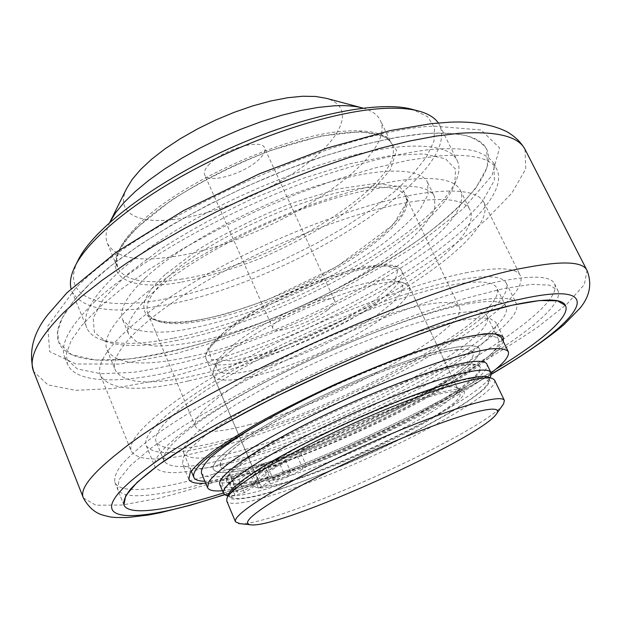 <?xml version="1.0" encoding="UTF-8"?>
<svg xmlns="http://www.w3.org/2000/svg" width="621" height="621" viewBox="0 0 621 621"><rect width="100%" height="100%" fill="white"/><g stroke="black" fill="none" stroke-linecap="round" stroke-linejoin="round"><path stroke-width="0.47" stroke-dasharray="3.1 2.33" d="M362.858 108.07L363.277 108.186C371.909 110.717 377.56 114.706 380.223 120.148C399.753 160.094 261.425 245.59 170.961 256.947C136.441 261.93 115.265 257.443 107.441 243.486C105.058 237.913 105.749 231.059 109.513 222.923L109.801 222.334M126.552 188.683C114.947 212.786 137.614 224.228 174.555 219.423C216.069 214.261 271.431 190.794 307.333 163.377C343.273 136.077 355.026 106.703 326.359 98.335M209.727 163.804C205.217 168.338 203.541 172.025 204.697 174.858C207.872 184.383 244.511 173.795 258.872 159.512C263.816 154.769 265.687 150.88 264.484 147.829C261.759 138.25 223.707 149.156 209.727 163.804M77.656 261.162C59.934 298.383 101.301 310.609 160.583 299.881L189.956 293.492L220.983 284.371L252.77 272.844L284.465 259.267L315.251 244.006L344.321 227.433L370.83 209.976L393.939 192.091L412.748 174.291L426.371 157.175L433.908 141.394L434.568 127.693L427.706 116.826L412.965 109.56M177.715 340.254C146.013 346.712 122.135 347.139 106.082 341.527L94.423 332.445L93.158 318.068L103.505 298.802L125.877 275.577L159.543 249.875C187.037 232.091 217.629 215.215 251.319 199.248L301.969 178.701L350.058 163.742L391.696 155.397L424.042 153.899L445.482 158.805L455.566 169.191L454.797 183.901C435.383 236.694 281.197 320.234 177.715 340.254M266.782 463.856C349.049 439.916 488.424 366.732 479.559 349.033C477.153 344.306 464.423 344.764 441.368 350.399C403.526 359.877 339.26 385.874 288.928 412.429C238.48 439.016 209.696 461.682 213.399 469.282C217.707 475.073 235.499 473.264 266.782 463.856C235.499 473.264 217.707 475.073 213.399 469.282C209.696 461.682 238.48 439.016 288.928 412.429C339.26 385.874 403.526 359.877 441.368 350.399C464.423 344.764 477.153 344.306 479.559 349.033C488.424 366.732 349.049 439.916 266.782 463.856M429.103 413.586C374.572 447.314 261.783 491.281 257.606 479.032L257.645 477.006C260.044 468.451 300.921 443.363 351.432 420.572C401.919 397.727 447.912 383.576 456.062 387.372L457.646 388.661C458.686 393.085 449.169 401.391 429.103 413.586M327.593 310.003C333.035 305.866 335.379 302.761 334.626 300.688C332.243 290.845 267.03 320.32 272.961 328.556C274.793 335.092 311.734 322.4 327.593 310.003M438.294 122.935L439.668 125.256C462.498 177.148 279.644 286.747 160.016 305.897C112.106 314.443 82.756 309.638 71.966 291.49L71.066 288.749M173.678 338.135C279.698 317.797 436.881 232.557 457.149 177.8C459.548 171.14 459.548 165.341 457.141 160.404C451.529 149.001 432.977 144.421 401.5 146.68C346.992 151.043 254.105 184.119 183.917 225.617C113.542 267.123 77.959 308.373 86.769 327.826C88.935 332.872 93.329 336.675 99.958 339.252C116.601 345.074 141.169 344.702 173.678 338.135M280.971 488.727C255.332 496.994 239.085 500.006 232.238 497.763L230.43 493.99C232.471 489.969 238.154 484.45 247.476 477.425C258.879 469.631 273.333 460.891 290.845 451.203C309.755 441.205 330.03 431.222 351.68 421.248C373.469 411.599 394.389 402.975 414.424 395.375C433.311 388.622 449.472 383.53 462.909 380.099C474.405 377.715 482.362 377.079 486.786 378.181L488.517 381.993C483.223 400.887 356.019 465.106 280.971 488.727M226.005 495.333C233.713 497.343 250.488 494.223 276.322 485.971C353.17 461.985 482.238 396.935 490.753 375.852M434.382 417.071C458.756 402.361 468.327 393.279 463.08 389.833C454.828 385.936 406.608 400.91 353.411 424.981C300.191 448.991 257.234 475.205 254.851 483.906C247.888 502.42 374.021 454.161 434.382 417.071M219.873 484.675C223.979 489.969 241.647 487.741 272.883 477.991C354.979 453.097 495.022 380.417 486.825 364.069M270.546 461.411C348.723 438.744 481.554 368.952 472.93 352.293C470.617 347.776 458.414 348.241 436.307 353.691C400.258 362.78 339.439 387.419 291.816 412.554C244.084 437.72 216.706 459.237 220.222 466.464C224.251 471.944 241.026 470.26 270.546 461.411M276.679 475.585C354.692 452.018 488.16 382.699 480.173 367.322C478.03 363.161 465.936 363.953 443.906 369.712C407.974 379.307 347.03 404.209 299.143 429.189C251.148 454.199 223.436 475.174 226.712 481.834C230.546 486.841 247.197 484.753 276.679 475.585M494.588 380.153C498.593 390.291 436.454 427.225 368.649 457.762C300.906 488.455 231.982 510.726 226.797 501.131M228.575 494.471L230.74 498.779C236.329 499.688 245.52 498.655 258.32 495.698C286.312 488.339 326.708 473.093 367.345 454.882C398.348 440.7 425.874 426.65 449.907 412.748C464.376 403.96 475.67 396.19 483.775 389.452L490.272 381.535L488.37 377.102M239.784 523.635C274.366 526.787 481.958 433.085 502.847 404.908M280.847 463.918C305.703 447.92 351.82 425.269 391.207 409.891C432.736 394.18 455.628 388.676 459.889 393.38C469.057 409.612 266.145 501.271 259.663 483.837C258.367 480.592 265.423 473.947 280.847 463.918M233.512 344.694C224.018 352.216 218.289 358.457 216.31 363.409L216.589 369.875L223.343 373.205L235.77 373.361L252.778 370.481L273.131 364.884L295.549 356.982L318.697 347.271L341.271 336.318L361.996 324.729L379.617 313.163L392.969 302.318L401.003 292.926L402.897 285.683L398.154 281.235C379.959 271.059 273.892 311.315 233.512 344.694M231.555 350.376C274.063 315.421 386.184 272.782 404.853 283.424L409.293 286.871C414.712 298.887 371.505 329.666 321.01 352.371C270.593 375.27 218.833 387.395 213.236 375.472L213.523 369.883C215.565 364.752 221.573 358.247 231.555 350.376M223.374 492.989C308.156 466.099 421.193 414.789 495.729 369.254L494.254 370.155C419.687 415.472 307.597 466.27 223.374 492.989M425.346 133.546L396.33 137.373L362.912 144.716L326.11 155.475L287.189 169.362L247.6 185.92L208.858 204.534L172.452 224.468L139.694 244.953L111.671 265.214L89.145 284.55L72.572 302.365L62.108 318.177L57.637 331.653L58.84 342.598C67.169 362.757 109.288 364.667 161.701 353.628C231.02 338.849 316.159 303.716 383.669 262.908C450.528 222.302 498.562 175.308 486.678 149.195C480.499 136.604 460.052 131.38 425.346 133.546M212.452 474.436C281.103 453.78 367.562 416.8 438.224 378.445C508.211 340.331 561.563 300.401 554.514 283.735C550.695 275.755 531.987 275.056 498.407 281.647C438.457 293.733 327.787 336.768 241.15 383.033C204.953 402.54 174.532 421.232 152.083 437.518C138.599 447.881 128.345 457.033 121.32 464.974C116.127 472.146 113.977 477.953 114.869 482.385C120.21 495.053 160.591 489.953 212.452 474.436M467.31 302.621C416.815 313.473 327.399 348.676 257.614 386.021C187.651 423.406 149.475 455.558 154.994 466.938C161.98 476.105 187.728 474.157 232.238 461.1C343.855 429.577 527.78 331.987 516.4 303.638C513.062 296.815 496.699 296.473 467.31 302.621M224.266 442.346C336.155 412.468 518.939 314.009 506.278 283.168C502.622 275.716 486.033 274.769 456.497 280.327C405.769 290.201 316.594 324.822 247.337 362.462C177.901 400.134 140.385 433.349 146.339 445.808C153.697 455.938 179.679 454.789 224.266 442.346M467.83 272.417C413.477 282.71 316.462 320.195 241.041 361.15C165.427 402.129 124.984 438.092 131.411 451.529C139.624 462.591 168.097 461.256 216.845 447.524C337.42 415.007 533.478 309.623 520.429 275.74C516.571 267.806 499.036 266.696 467.83 272.417M188.637 380.867C310.19 354.506 501.954 245.908 483.945 202.524C478.923 192.262 460.534 188.9 428.793 192.432C373.547 198.984 277.486 234.226 204.099 276.244C130.519 318.286 92.568 358.263 100.633 375.775C110.274 390.547 139.609 392.247 188.637 380.867M417.98 200.917C366.452 207.352 278.154 239.962 210.76 278.604C143.179 317.261 107.969 354.164 115.444 370.403C124.13 383.91 150.903 385.532 195.762 375.278C308.583 351.175 487.306 249.704 470.128 210.1C465.385 200.459 448.005 197.4 417.98 200.917M188.054 357.137C301.115 334.579 478.744 232.301 460.371 190.375C455.34 180.16 437.751 176.535 407.593 179.516C355.872 185.042 267.814 217.125 200.909 256.023C133.826 294.936 99.228 332.809 107.107 350.05C116.143 364.449 143.117 366.809 188.054 357.137M436.493 156.135L407.562 160.428L374.16 168.182L337.312 179.275L298.29 193.41L258.53 210.115L219.578 228.769L182.916 248.625L149.886 268.932L121.561 288.912L98.747 307.884L81.887 325.264L71.151 340.595L66.424 353.559L67.41 363.968C75.288 383.01 117.152 383.871 169.486 372.158C238.712 356.493 324.053 321.08 392.045 280.638C459.377 240.405 508.219 194.474 497.048 169.766C491.219 157.858 471.036 153.317 436.493 156.135M246.847 449.014C210.348 459.486 189.335 460.914 183.816 453.299C179.143 443.596 211.326 416.598 269.157 385.602C326.84 354.638 400.879 325.272 443.976 315.693C469.779 310.12 484.155 310.306 487.12 316.252C497.786 339.431 341.045 423.017 246.847 449.014M275.336 414.797C333.71 383.328 412.391 351.37 456.039 340.867C481.702 334.719 495.861 334.3 498.516 339.617C507.97 360.397 350.089 443.122 256.17 470.757C233.535 477.658 216.434 481.151 204.86 481.228M236.57 455.969C194.769 468.102 170.62 469.825 164.115 461.116C158.86 450.233 194.994 419.749 260.828 384.5C326.491 349.289 410.714 316.073 458.787 305.679C487.035 299.741 502.777 300.059 506.006 306.642C517.27 333.376 342.419 426.402 236.57 455.969M229.273 438.853C187.402 450.458 163.051 451.498 156.236 441.973C150.593 430.159 186.168 398.767 251.552 363.269C316.764 327.803 400.786 295.076 449.045 285.528C477.417 280.094 493.353 280.94 496.862 288.059C509.212 316.935 335.356 410.706 229.273 438.853M249.813 424.523C218.398 432.992 200.257 433.644 195.382 426.472C191.004 417.234 218.794 392.992 268.482 365.955C318.045 338.942 381.962 313.737 420.122 305.711C443.378 300.968 456.458 301.464 459.346 307.193C470.066 328.633 332.53 403.184 249.813 424.523M152.324 293.135C185.788 262.489 256.302 224.096 319.388 203.16C382.575 182.116 427.473 181.27 434.498 196.562L434.84 208.175C430.772 217.49 422.847 227.798 411.055 239.093C384.803 262.109 344.329 286.576 300.471 306.704C266.751 321.585 234.598 332.771 204.014 340.246C184.794 344.22 168.066 346.138 153.822 345.998L137.443 342.598L128.857 334.719C124.868 325.288 132.692 311.424 152.324 293.135M145.741 277.587C126.311 296.155 118.665 310.345 122.811 320.157L131.551 328.439C141.371 331.769 154.466 332.84 170.829 331.653C205.613 327.531 250.744 313.558 294.727 293.997C328.09 278.55 357.564 261.736 383.173 243.556C398.705 231.633 411.024 220.191 420.138 209.23L428.11 194.389L427.574 182.395C420.246 166.498 375.162 166.669 312.053 187.379C249.052 207.981 178.871 246.483 145.741 277.587M93.367 303.056C137.427 260.284 238.309 203.999 329.572 173.445C367.873 160.886 402.338 152.797 430.213 149.521C447.531 148.186 461.946 148.543 473.45 150.6C483.231 153.542 490.039 157.843 493.881 163.494L494.401 180.424L482.424 201.375C469.018 216.768 451.265 232.728 429.173 249.254C393.062 274.327 351.998 297.49 305.99 318.744C275.507 332.064 245.272 343.677 215.27 353.574C185.881 362.307 158.642 368.548 133.554 372.297L101.068 373.741L77.307 368.952L64.794 357.448C59.523 345.136 69.047 327.011 93.367 303.056M86.723 286.886C130.309 243.432 230.67 186.968 321.794 156.896C360.048 144.538 394.514 136.729 422.466 133.787C439.839 132.684 454.324 133.282 465.921 135.58C475.795 138.77 482.719 143.311 486.678 149.195L487.501 166.684L475.818 188.116C462.614 203.797 445.047 219.997 423.118 236.71C387.248 262.031 346.363 285.303 300.471 306.526C270.057 319.799 239.861 331.303 209.875 341.053C180.486 349.592 153.224 355.6 128.089 359.07L95.494 360.025L71.57 354.692L58.84 342.598C53.383 329.79 62.674 311.222 86.723 286.886M449.643 367.197C482.61 346.339 498.05 331.358 495.938 322.252L489.814 318.503C482.331 317.548 471.261 318.457 456.606 321.236C440.01 325.14 420.743 330.853 398.798 338.375C375.752 346.836 351.921 356.508 327.29 367.376C302.854 378.67 279.869 390.167 258.328 401.849C238.223 413.322 221.255 423.98 207.422 433.831C195.708 442.959 187.775 450.636 183.622 456.854L182.489 463.879C193.434 486.825 365.202 421.791 449.643 367.197M503.313 341.496C499.284 350.803 483.557 363.929 456.14 380.867C384.818 425.369 254.253 479.536 205.667 483.154M487.858 356.935C533.54 328.61 563.829 302.21 557.837 290.325L549.43 285.117L531.382 284.371L503.631 288.579L466.845 297.971C438.255 306.758 406.918 317.851 372.841 331.249L320.871 353.512L269.848 377.793C237.315 394.498 208.338 410.652 182.931 426.27L151.703 447.609L130.348 465.579L119.123 479.544L117.61 489.232C125.566 504.927 191.051 490.699 266.13 463.064C341.837 435.08 426.961 394.568 487.858 356.935M227.402 495.876L227.356 495.791C227.061 494.945 228.73 493.33 232.378 490.955L236.065 488.58L230.306 474.972L226.642 477.394C223.024 479.808 221.379 481.477 221.705 482.385C222.217 483.293 224.779 483.161 229.39 481.997L238.891 479.559L263.646 463.421C238.146 470.532 223.669 471.549 220.222 466.464L221.293 461.061C224.818 456.21 231.385 450.186 240.995 442.975C262.598 427.76 298.375 408.121 337.669 390.205C377.079 372.561 415.534 358.659 441.337 352.464C453.151 349.988 462.071 349.018 468.087 349.561L472.93 352.293C481.267 368.354 356.834 434.646 277.789 459.16L252.949 475.244L264.849 471.122C277.3 466.635 288.105 461.589 297.273 455.993L300.991 453.617C392.627 420.006 509.608 354.762 501.279 337.335M491.079 372.942C455.503 400.203 373.943 441.096 306.65 466.511L302.901 468.847C293.679 474.366 282.834 479.412 270.383 483.984L258.491 488.199L283.525 472.379C362.462 447.097 487.477 381.286 479.715 366.382C477.658 364.248 472.589 363.533 464.524 364.24C454.743 365.823 442.338 368.897 427.31 373.469C402.548 381.581 375.014 392.371 344.725 405.831C305.307 423.794 269.328 443.27 247.515 458.197L234.575 468.125C228.769 473.691 226.013 477.937 226.308 480.871C229.591 485.544 243.952 484.186 269.405 476.781L244.449 492.655L234.979 495.209L227.868 496.187M236.065 488.58L222.419 490.714M252.926 485.886C245.357 490.023 239.978 492.073 236.78 492.049C235.677 490.745 254.478 482.533 254.672 484.233L252.926 485.886M289.184 474.483C281.825 478.488 276.655 480.475 273.659 480.46C272.588 479.226 290.845 471.168 291.032 472.791L289.184 474.483M306.65 466.511L300.991 453.617M247.259 472.612L248.974 470.904C245.737 470.78 240.343 472.814 232.79 477.013L231.121 478.682C234.35 478.814 239.729 476.788 247.259 472.612M283.572 461.574L285.388 459.827C282.361 459.719 277.168 461.69 269.825 465.75L268.055 467.466C271.082 467.574 276.252 465.61 283.572 461.574M244.449 492.655L238.891 479.559M269.405 476.781L263.646 463.421M283.525 472.379L277.789 459.16M258.491 488.199L252.949 475.244M201.445 473.055C203.898 477.51 213.523 478.147 230.306 474.972M180.556 279.256C270.787 266.417 410.202 181.689 391.719 143.839C386.782 133.888 371.622 129.634 346.246 131.078C287.476 133.67 177.73 183.397 137.489 225.633C119.962 243.556 113.332 257.599 117.602 267.767C125.116 280.94 146.106 284.775 180.556 279.256M180.253 282.345C121.732 292.926 92.335 271.579 136.333 228.256L171.155 200.327C201.491 181.208 234.668 164.581 270.678 150.445L320.661 136.069L360.98 131.574L386.899 136.853L396.54 150.329L390.485 169.642L370.908 192.254L340.782 215.821C316.57 231.322 290.263 245.334 261.852 257.839C233.224 269.017 206.025 277.191 180.253 282.345M165.17 274.529C122.609 313.147 148.093 330.636 202.764 319.341C238.41 311.742 279.978 296.357 318.884 276.624C343.941 262.885 365.443 248.819 383.367 234.428L402.222 214.315L408.339 197.664L399.691 186.688L375.79 183.374L338.383 188.9L291.862 203.152C258.243 216.574 227.107 231.99 198.448 249.409L165.17 274.529M204.891 320.397C173.143 326.444 154.124 324.115 147.821 313.419C144.258 304.934 151.097 292.654 168.322 276.578C207.468 239.248 309.794 192.906 364.123 187.93C387.9 185.493 401.849 188.427 405.987 196.725C421.449 227.736 288.726 305.78 204.891 320.397M377.126 302.318C395.911 288.586 404.131 278.161 401.779 271.051C397.331 259.431 347.923 268.52 293.857 293.034C239.722 317.424 200.42 348.428 206.343 359.373C213.88 379.594 326.18 340.587 377.126 302.318M374.494 300.51L342.14 320.661C316.353 333.935 290.473 344.896 264.499 353.551L231.773 360.886L211.396 359.575L208.423 349.087L225.237 330.729L259.687 308.039C289.596 292.359 319.272 279.908 348.707 270.694L382.117 264.81L398.007 269.242L394.684 282.198L374.494 300.51M491.211 374.129C415.1 418.88 308.389 467.062 224.492 494.557M83.385 497.949L95.906 505.222L121.98 505.028L158.402 498.345C186.727 491.102 217.606 481.578 251.047 469.763C285.249 456.963 319.9 442.789 355.026 427.248C389.895 411.164 423.429 394.529 455.612 377.343C486.546 360.071 514.064 343.211 538.159 326.77L567.136 303.894L584.369 284.527L587 270.391M525.017 149.358L525.762 168.959L511.782 193.178L485.738 220.09C463.398 238.806 437.409 257.428 407.749 275.957C376.699 294.098 344.05 311.16 309.817 327.143C257.203 350.415 206.467 368.16 157.61 380.37L113.061 388.521L75.545 390.337L47.996 384.904L33.612 371.482M75.257 288.695L47.801 326.141L49.626 351.61L75.847 363.976L120.008 364.069L175.844 353.59C216.939 342.109 258.941 327.104 301.853 308.575C344.096 288.571 383.041 266.945 418.694 243.696L463.204 208.749L491.956 175.634L499.532 147.93L481.058 129.975L434.226 126.133C340.424 129.253 138.522 220.727 75.257 288.695M229.39 481.997L234.979 495.209M232.378 490.955L226.642 477.394M297.273 455.993L302.901 468.847M270.383 483.984L264.849 471.122M110.437 221.068L109.513 222.923M361.717 107.767L363.277 108.186M107.441 243.486L117.602 267.767L116.678 260.028C117.338 257.28 116.158 259.267 119.643 250.713C123.129 243.867 128.989 236.244 137.233 227.845C166.257 198.79 227.791 164.091 284.271 146.013C340.913 128.066 383.064 127.872 391.719 143.839L380.223 120.148M195.382 426.472L147.821 313.419C153.403 325.559 187.744 324.83 229.747 312.705L266.937 300.106L336.939 266.58L393.178 224.841L406.856 202.042L405.987 196.725L459.346 307.193M457.646 388.661L401.779 271.051C400.537 268.551 397.875 266.688 393.799 265.454L383.53 264.476L364.263 266.836C346.805 270.865 327.352 277.106 305.92 285.544C284.34 294.952 264.437 305.066 246.203 315.895C229.149 326.91 216.356 337.878 207.818 348.808C205.59 353.644 205.101 357.16 206.343 359.373L257.606 479.032M75.84 264.779L74.621 267.193M417.452 110.74L419.486 111.268M71.966 291.49L86.769 327.826M439.668 125.256L457.141 160.404M454.797 183.901L457.149 177.8M106.082 341.527L99.958 339.252M488.517 381.993L490.085 377.7M232.238 497.763L227.915 496.078M257.645 477.006L254.851 483.906M456.062 387.372L463.08 389.833M334.626 300.688L264.484 147.829M272.961 328.556L204.697 174.858M226.308 480.871L226.712 481.834M479.715 366.382L480.173 367.322M227.139 497.972L226.859 498.647M492.111 378.399L492.632 378.577M216.31 363.409L213.523 369.883M398.154 281.235L404.853 283.424M213.236 375.472L259.663 483.837M409.293 286.871L459.889 393.38M224.732 494.727C264.492 481.547 309.033 464.213 360.289 441.228C407.881 419.975 462.032 391.719 491.172 374.424M114.869 482.385L123.913 504.951M554.514 283.735L557.837 290.325M146.339 445.808L154.994 466.938M506.278 283.168L516.4 303.638M100.633 375.775L131.411 451.529M483.945 202.524L520.429 275.74M107.107 350.05L115.444 370.403M460.371 190.375L470.128 210.1M64.794 357.448L67.41 363.968M493.881 163.494L497.048 169.766M498.516 339.617L495.845 334.145M495.589 333.617L487.12 316.252M191.206 471.052L183.816 453.299M506.006 306.642L496.862 288.059M164.115 461.116L156.236 441.973M122.811 320.157L128.857 334.719M427.574 182.395L434.498 196.562M503.266 337.242L495.938 322.252M188.885 479.288L182.489 463.879M123.882 504.881L117.61 489.232M227.356 495.791L221.705 482.385M254.672 484.233L248.974 470.904M236.78 492.049L231.121 478.682M291.032 472.791L285.388 459.827M273.659 480.46L268.055 467.466"/><path stroke-width="0.93" d="M109.801 222.334L115.607 212.77L124.076 202.469L135.122 191.633L148.574 180.494L164.185 169.292L181.643 158.301L200.544 147.79L220.455 138.017L240.894 129.215L261.371 121.607L281.375 115.351L300.463 110.592L318.185 107.402L334.183 105.811C345.742 105.236 355.297 105.989 362.858 108.07M361.717 107.767L326.359 98.335L315.693 96.465L302.668 96.247L287.585 97.745L270.849 100.967L252.926 105.842L234.358 112.254L215.712 120.016L197.571 128.889L180.509 138.592L165.031 148.815L151.594 159.248L140.548 169.564L132.149 179.461L126.552 188.683L110.437 221.068M417.452 110.74L412.965 109.56C380.145 99.841 304.36 114.559 228.575 148.861C152.758 183.11 91.846 230.197 77.656 261.162L75.84 264.779M71.066 288.749C69.529 282.726 70.709 275.538 74.621 267.193C87.359 239.985 134.532 200.474 198.704 167.111C262.838 133.763 336.264 110.973 382.893 108.489C397.875 107.689 410.07 108.621 419.486 111.268C428.482 113.853 434.754 117.742 438.294 122.935M490.753 375.852L490.932 372.569C488.805 368.416 476.268 369.417 453.338 375.573C415.682 385.882 351.214 412.321 300.455 438.612C249.572 464.943 220.222 486.717 223.537 493.369L226.005 495.333M490.932 372.569L486.825 364.069C484.597 359.706 471.991 360.514 449.014 366.483C411.288 376.489 346.898 402.765 296.295 429.158C245.567 455.581 216.418 477.673 219.873 484.675L223.537 493.369M235.506 521.819L226.797 501.131L226.859 498.647C228.512 493.92 237.408 486.29 253.547 475.748C284.356 455.744 342.047 426.953 393.776 406.103C445.575 385.206 484.085 374.999 492.632 378.577L494.588 380.153L504.361 400.374C501.931 394.63 466.231 403.611 412.515 425.082C358.907 446.491 295.899 477.238 262.97 497.763C243.153 510.229 233.993 518.248 235.506 521.819L239.784 523.635M492.111 378.399L488.37 377.102C479.847 373.547 442.113 383.475 391.564 403.829C341.076 424.143 284.837 452.251 254.726 471.89C238.945 482.245 230.228 489.767 228.575 494.471L227.139 497.972M502.847 404.908L503.647 403.79L504.361 400.374M273.814 501.062C306.937 480.708 371.816 449.604 423.033 429.763C474.405 409.821 502.831 404.333 496.816 413.407C483.192 437.231 277.571 530.101 250.325 524.753C242.78 523.441 250.612 515.539 273.814 501.062M123.913 504.951L125.659 495.799L137.132 482.331L158.766 464.818L190.29 443.852C215.891 428.436 245.039 412.414 277.75 395.771L328.983 371.474L381.1 349.072C415.247 335.503 446.6 324.193 475.166 315.126L511.875 305.268L539.463 300.548L557.301 300.774L565.467 305.454C570.986 316.384 540.93 341.674 495.729 369.254C540.93 341.674 570.986 316.384 565.467 305.454C562.044 298.243 543.631 298.305 510.245 305.641C450.621 319.031 339.64 362.866 252.297 408.758C215.805 428.102 185.05 446.46 162.275 462.296C148.582 472.348 138.118 481.151 130.899 488.719C125.52 495.511 123.191 500.922 123.913 504.951C128.764 516.377 168.842 510.113 220.618 493.858L223.374 492.989C170.263 509.88 128.857 516.579 123.913 504.951L123.882 504.881M204.86 481.228C198.681 481.174 194.994 479.862 193.806 477.293C191.004 467.171 218.181 446.336 275.336 414.797M205.667 483.154C196.096 483.914 190.507 482.618 188.885 479.288L190.181 472.635C194.466 466.666 202.531 459.222 214.377 450.295C228.342 440.638 245.45 430.128 265.687 418.764C287.352 407.159 310.446 395.701 334.967 384.376C359.668 373.454 383.553 363.689 406.623 355.08C428.568 347.387 447.811 341.48 464.353 337.35L484.302 333.826C494.3 333.236 500.619 334.377 503.266 337.242L503.313 341.496M227.868 496.187L227.402 495.876M222.419 490.714C213.88 491.49 208.912 490.45 207.523 487.594L208.904 481.57C213.112 476.074 220.929 469.15 232.355 460.805C258.041 443.107 300.82 419.843 347.861 398.364C384.019 382.264 416.823 369.402 446.266 359.784C464.097 354.374 478.775 350.756 490.311 348.924C499.804 348.125 505.773 348.986 508.211 351.517C509.849 355.841 504.143 362.982 491.079 372.942M508.211 351.517L501.279 337.335L495.566 334.09C488.486 333.423 477.968 334.533 464.003 337.436C433.474 344.709 387.651 361.259 340.611 382.365C304.787 398.876 273.698 415.092 247.344 431.013C231.726 440.949 219.531 449.728 210.752 457.343C204.084 464.12 200.979 469.36 201.445 473.055L207.523 487.594M224.492 494.557C130.092 526.367 68.589 525.824 148.24 467.419C219.974 412.406 430.299 317.261 520.064 299.26C618.019 277.471 577.91 324.131 491.211 374.129M491.172 374.424C521.547 356.47 545.812 339.873 563.992 324.628L580.177 307.969C589.911 296.038 592.186 283.518 587 270.391C582.979 261.596 562.711 260.641 526.189 267.527C428.847 284.03 195.801 389.476 120.334 451.11C91.636 473.644 79.317 489.255 83.385 497.949C88.236 506.775 94.439 512.418 101.976 514.871C112.828 517.852 111.392 516.944 115.723 517.518L127.452 517.534L148.31 515.042L160.164 512.76L190.624 505.176L224.732 494.727M83.385 497.949L33.612 371.482C28.054 358.03 38.23 338.235 64.142 312.115L81.506 296.481L102.496 280.009L126.87 262.986L154.249 245.745L184.15 228.637L215.992 212.033L249.114 196.298L282.811 181.774L316.353 168.765L349.041 157.532L380.192 148.272L409.223 141.114L435.647 136.123L459.051 133.305C496.404 130.907 518.395 136.255 525.017 149.358L587 270.391M490.085 377.7L491.001 375.177M227.915 496.078L225.493 495.131M496.816 413.407L503.647 403.79M250.325 524.753L238.604 523.511M525.017 149.358C521.05 142.364 515.088 136.527 507.132 131.846C492.22 124.41 473.21 121.188 450.085 122.174L431.502 123.61L390.306 130.55L327.391 147.992L259.361 173.833L183.7 210.535L116.523 252.017L67.115 292.592L47.545 315.002C33.029 333.376 28.387 352.2 33.612 371.482M495.845 334.145L495.589 333.617M193.806 477.293L191.206 471.052"/></g></svg>
